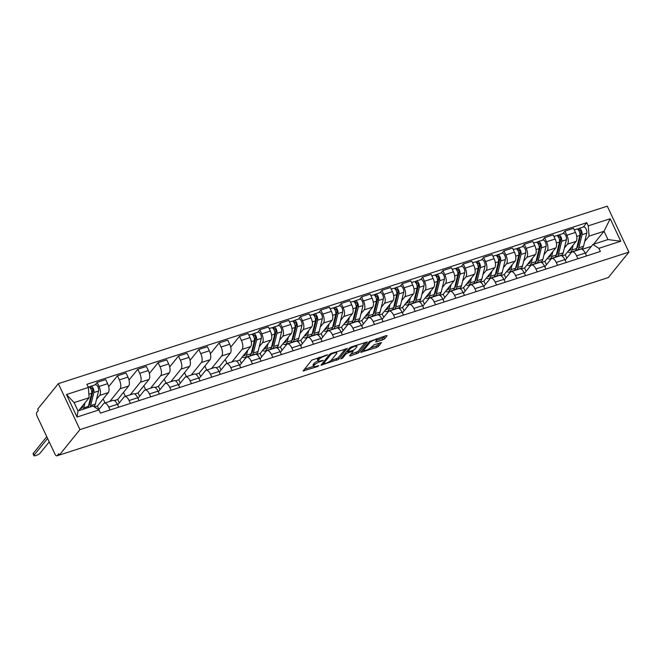 <?xml version="1.0" encoding="UTF-8"?>
<svg xmlns="http://www.w3.org/2000/svg" width="662" height="662" viewBox="0 0 662 662"><rect width="100%" height="100%" fill="white"/><g stroke="black" fill="none" stroke-linecap="round" stroke-linejoin="round"><path stroke-width="0.99" d="M327.723 354.832L311.802 360.103L303.097 370.993L317.578 366.549L318.861 365.689L316.486 366.285A4.8 1.192 154.8 0 1 313.68 366.434A4.8 1.192 154.8 0 1 313.92 365.714L314.64 364.828A4.8 1.192 154.8 0 1 320.276 361.609L323.263 360.335L320.946 360.782A4.8 1.192 154.8 0 1 318.132 360.931A4.8 1.192 154.8 0 1 318.381 360.211L319.101 359.317A4.8 1.192 154.8 0 1 324.728 356.098L327.723 354.832M382.942 339.747L384.705 338.745L387.121 335.75L386.318 335.576L369.462 341.468L360.757 352.35L376.736 347.418L378.498 346.416L381.494 342.577L374.154 344.712L370.943 347.509A4.013 1.001 154.8 0 1 367.079 349.9A4.013 1.001 154.8 0 1 363.893 350.322A4.013 1.001 154.8 0 1 364.1 349.726L369.777 342.709A4.013 1.001 154.8 0 1 373.641 340.318A4.013 1.001 154.8 0 1 376.835 339.887A4.013 1.001 154.8 0 1 376.628 340.491L375.602 341.89L376.479 341.84L382.942 339.747L382.313 338.414L385.284 335.915M628.9 252.123L608.295 277.577L59.348 455.059L79.953 429.605L628.9 252.123L607.277 206.18L58.33 383.662L37.734 409.116L38.363 410.457L36.849 412.327A3.053 1.357 -107.9 0 0 37.13 416.216L54.971 454.124A3.053 1.357 -107.9 0 0 56.891 455.82A3.053 1.357 -107.9 0 0 57.205 455.588L59.282 454.918M347.318 348.626L331.414 353.326L329.659 354.336L320.954 365.217L338.696 359.284L347.169 348.311M351.315 346.896L367.294 341.964L358.597 352.846L350.372 355.941L349.569 355.767L353.069 351.439L352.267 351.265L346.226 353.657L342.577 358.159L340.731 358.895L349.561 347.898L351.315 346.896M56.891 455.82L59.34 455.034L58.719 453.718L57.205 455.588M79.953 429.605L58.33 383.662M98.679 409.778L103.586 403.704A7.034 3.111 72.1 0 1 104.323 403.183A7.034 3.111 72.1 0 1 108.734 407.097L110.091 409.985M98.969 409.414L97.397 406.079L108.287 392.624A7.034 3.111 -107.9 0 0 107.633 383.687L99.027 386.467A7.034 3.111 72.1 0 1 99.681 395.404L96.536 399.294M99.027 386.467L97.099 382.379L95.105 384.854M118.697 407.196L117.34 404.308A7.034 3.111 -107.9 0 0 112.929 400.394L104.323 403.183M107.633 383.687L105.705 379.599L97.099 382.379M117.621 404.921L123.926 397.134A7.034 3.111 72.1 0 1 124.663 396.604A7.034 3.111 72.1 0 1 129.073 400.518L130.431 403.406M108.667 386.649L117.447 375.809L119.367 379.889A7.034 3.111 72.1 0 1 120.021 388.826L109.851 401.395M105.043 402.943L103.164 398.946M139.037 400.626L137.679 397.738A7.034 3.111 -107.9 0 0 133.269 393.824L124.663 396.604M119.309 402.835L117.737 399.5L128.627 386.045A7.034 3.111 -107.9 0 0 127.973 377.108L126.053 373.02L117.447 375.809M137.961 398.342L144.266 390.555A7.034 3.111 72.1 0 1 145.003 390.026A7.034 3.111 72.1 0 1 149.413 393.94L150.77 396.828M129.007 380.071L137.787 369.231L139.707 373.318A7.034 3.111 72.1 0 1 140.361 382.247L130.191 394.817M125.383 396.373L123.504 392.376M159.376 394.047L158.019 391.159A7.034 3.111 -107.9 0 0 153.609 387.245L145.003 390.026M139.649 396.265L138.077 392.922L148.967 379.467A7.034 3.111 -107.9 0 0 148.313 370.53L146.393 366.45L137.787 369.231M158.309 391.772L164.606 383.977A7.034 3.111 72.1 0 1 165.343 383.447A7.034 3.111 72.1 0 1 169.753 387.361L171.11 390.249M149.355 373.492L158.127 362.652L160.047 366.74A7.034 3.111 72.1 0 1 160.701 375.677L150.531 388.238M145.731 389.794L143.844 385.797M179.716 387.469L178.359 384.581A7.034 3.111 -107.9 0 0 173.949 380.667L165.343 383.447M159.989 389.686L158.425 386.343L169.306 372.888A7.034 3.111 -107.9 0 0 168.653 363.959L166.733 359.871L158.127 362.652M178.649 385.193L184.946 377.406A7.034 3.111 72.1 0 1 185.691 376.877A7.034 3.111 72.1 0 1 190.093 380.791L191.45 383.679M169.695 366.922L178.467 356.073L180.387 360.161A7.034 3.111 72.1 0 1 181.04 369.098L170.879 381.66M166.071 383.215L164.184 379.218M200.056 380.89L198.699 378.002A7.034 3.111 -107.9 0 0 194.289 374.088L185.691 376.877M180.337 383.108L178.765 379.773L189.646 366.318A7.034 3.111 -107.9 0 0 188.993 357.381L187.073 353.293L178.467 356.073M198.989 378.614L205.294 370.828A7.034 3.111 72.1 0 1 206.031 370.298A7.034 3.111 72.1 0 1 210.433 374.212L211.799 377.1M190.035 360.343L198.807 349.503L200.727 353.582A7.034 3.111 72.1 0 1 201.38 362.519L191.219 375.089M186.411 376.637L184.532 372.64M220.396 374.32L219.039 371.432A7.034 3.111 -107.9 0 0 214.637 367.518L206.031 370.298M200.677 376.529L199.105 373.194L209.986 359.739A7.034 3.111 -107.9 0 0 209.333 350.802L207.413 346.714L198.807 349.503M219.329 372.036L225.634 364.249A7.034 3.111 72.1 0 1 226.371 363.719A7.034 3.111 72.1 0 1 230.781 367.633L232.139 370.521M210.375 353.765L219.147 342.924L221.075 347.012A7.034 3.111 72.1 0 1 221.729 355.941L211.559 368.511M206.751 370.066L204.872 366.069M240.745 367.741L239.379 364.853A7.034 3.111 -107.9 0 0 234.977 360.939L226.371 363.719M221.017 369.959L219.445 366.616L230.335 353.16A7.034 3.111 -107.9 0 0 229.681 344.223L227.753 340.144L219.147 342.924M239.669 365.465L245.974 357.67A7.034 3.111 72.1 0 1 246.711 357.141A7.034 3.111 72.1 0 1 251.121 361.055L252.479 363.943M230.715 347.186L239.487 336.346L241.415 340.433A7.034 3.111 72.1 0 1 242.069 349.37L231.899 361.932M227.091 363.488L225.212 359.491M261.085 361.162L259.727 358.274A7.034 3.111 -107.9 0 0 255.317 354.36L246.711 357.141M241.357 363.38L239.785 360.037L250.675 346.59A7.034 3.111 -107.9 0 0 250.021 337.653L248.093 333.565L239.487 336.346M260.009 358.887L266.314 351.1A7.034 3.111 72.1 0 1 267.051 350.57A7.034 3.111 72.1 0 1 271.461 354.484L272.818 357.372M257.832 332.241L259.827 329.767L261.755 333.855A7.034 3.111 72.1 0 1 262.409 342.792L259.264 346.681M281.424 354.584L280.067 351.704A7.034 3.111 -107.9 0 0 275.657 347.79L267.051 350.57M261.697 356.801L260.125 353.467L271.015 340.011A7.034 3.111 -107.9 0 0 270.361 331.074L268.433 326.987L259.827 329.767M280.349 352.308L286.654 344.521A7.034 3.111 72.1 0 1 287.391 343.992A7.034 3.111 72.1 0 1 291.801 347.906L293.158 350.794M278.172 325.663L280.175 323.197L282.095 327.276A7.034 3.111 72.1 0 1 282.748 336.213L279.604 340.103M301.764 348.013L300.407 345.125A7.034 3.111 -107.9 0 0 295.997 341.211L287.391 343.992M282.037 350.223L280.465 346.888L291.354 333.433A7.034 3.111 -107.9 0 0 290.701 324.496L288.781 320.408L280.175 323.197M300.697 345.73L306.994 337.943A7.034 3.111 72.1 0 1 307.731 337.413A7.034 3.111 72.1 0 1 312.141 341.327L313.498 344.215M298.512 319.084L300.515 316.618L302.435 320.706A7.034 3.111 72.1 0 1 303.088 329.643L299.944 333.524M322.104 341.435L320.747 338.547A7.034 3.111 -107.9 0 0 316.337 334.633L307.731 337.413M302.377 343.652L300.805 340.309L311.694 326.854A7.034 3.111 -107.9 0 0 311.041 317.917L309.121 313.838L300.515 316.618M321.037 339.159L327.334 331.364A7.034 3.111 72.1 0 1 328.071 330.843A7.034 3.111 72.1 0 1 332.481 334.757L333.838 337.637M318.852 312.514L320.855 310.039L322.775 314.127A7.034 3.111 72.1 0 1 323.428 323.064L320.284 326.945M342.444 334.856L341.087 331.968A7.034 3.111 -107.9 0 0 336.677 328.054L328.071 330.843M322.725 337.074L321.153 333.731L332.034 320.284A7.034 3.111 -107.9 0 0 331.381 311.347L329.461 307.259L320.855 310.039M341.377 332.581L347.682 324.794A7.034 3.111 72.1 0 1 348.419 324.264A7.034 3.111 72.1 0 1 352.821 328.178L354.178 331.066M339.201 305.935L341.195 303.461L343.115 307.549A7.034 3.111 72.1 0 1 343.768 316.486L340.624 320.375M362.784 328.278L361.427 325.398A7.034 3.111 -107.9 0 0 357.025 321.484L348.419 324.264M343.065 330.495L341.493 327.16L352.374 313.705A7.034 3.111 -107.9 0 0 351.721 304.768L349.801 300.68L341.195 303.461M361.717 326.002L368.022 318.215A7.034 3.111 72.1 0 1 368.759 317.686A7.034 3.111 72.1 0 1 373.161 321.6L374.526 324.488M359.54 299.356L361.535 296.89L363.455 300.97A7.034 3.111 72.1 0 1 364.108 309.907L360.964 313.796M383.132 321.707L381.767 318.819A7.034 3.111 -107.9 0 0 377.365 314.905L368.759 317.686M363.405 323.917L361.833 320.582L372.714 307.127A7.034 3.111 -107.9 0 0 372.061 298.19L370.141 294.102L361.535 296.89M382.057 319.432L388.362 311.637A7.034 3.111 72.1 0 1 389.099 311.107A7.034 3.111 72.1 0 1 393.509 315.021L394.866 317.909M379.88 292.778L381.875 290.312L383.803 294.4A7.034 3.111 72.1 0 1 384.457 303.337L381.312 307.218M403.472 315.129L402.115 312.241A7.034 3.111 -107.9 0 0 397.705 308.327L389.099 311.107M383.745 317.346L382.173 314.003L393.062 300.548A7.034 3.111 -107.9 0 0 392.409 291.611L390.481 287.531L381.875 290.312M402.397 312.853L408.702 305.058A7.034 3.111 72.1 0 1 409.439 304.537A7.034 3.111 72.1 0 1 413.849 308.451L415.206 311.33M400.22 286.207L402.215 283.733L404.143 287.821A7.034 3.111 72.1 0 1 404.796 296.758L401.652 300.647M423.812 308.55L422.455 305.662A7.034 3.111 -107.9 0 0 418.045 301.748L409.439 304.537M404.085 310.768L402.513 307.425L413.402 293.978A7.034 3.111 -107.9 0 0 412.749 285.041L410.821 280.953L402.215 283.733M422.737 306.274L429.042 298.488A7.034 3.111 72.1 0 1 429.779 297.958A7.034 3.111 72.1 0 1 434.189 301.872L435.546 304.76M420.56 279.629L422.563 277.155L424.483 281.242A7.034 3.111 72.1 0 1 425.136 290.179L421.992 294.069M444.152 301.971L442.795 299.092A7.034 3.111 -107.9 0 0 438.385 295.178L429.779 297.958M424.425 304.189L422.853 300.854L433.742 287.399A7.034 3.111 -107.9 0 0 433.089 278.462L431.169 274.374L422.563 277.155M443.085 299.696L449.382 291.909A7.034 3.111 72.1 0 1 450.119 291.379A7.034 3.111 72.1 0 1 454.529 295.293L455.886 298.181M440.9 273.05L442.903 270.584L444.823 274.664A7.034 3.111 72.1 0 1 445.476 283.601L442.332 287.49M464.492 295.401L463.135 292.513A7.034 3.111 -107.9 0 0 458.725 288.599L450.119 291.379M444.765 297.61L443.192 294.276L454.082 280.82A7.034 3.111 -107.9 0 0 453.429 271.883L451.509 267.796L442.903 270.584M463.425 293.125L469.722 285.33A7.034 3.111 72.1 0 1 470.459 284.801A7.034 3.111 72.1 0 1 474.869 288.715L476.226 291.603M461.24 266.472L463.243 264.006L465.163 268.093A7.034 3.111 72.1 0 1 465.816 277.03L462.672 280.911M484.832 288.822L483.475 285.934A7.034 3.111 -107.9 0 0 479.065 282.02L470.459 284.801M465.105 291.04L463.541 287.697L474.422 274.242A7.034 3.111 -107.9 0 0 473.769 265.305L471.849 261.225L463.243 264.006M483.765 286.547L490.07 278.752A7.034 3.111 72.1 0 1 490.807 278.23A7.034 3.111 72.1 0 1 495.209 282.144L496.566 285.024M481.588 259.901L483.583 257.427L485.503 261.515A7.034 3.111 72.1 0 1 486.156 270.452L483.012 274.341M505.172 282.244L503.815 279.356A7.034 3.111 -107.9 0 0 499.413 275.442L490.807 278.23M485.453 284.461L483.881 281.118L494.762 267.671A7.034 3.111 -107.9 0 0 494.109 258.734L492.189 254.647L483.583 257.427M504.105 279.968L510.41 272.181A7.034 3.111 72.1 0 1 511.147 271.652A7.034 3.111 72.1 0 1 515.549 275.566L516.914 278.454M501.928 253.323L503.923 250.848L505.842 254.936A7.034 3.111 72.1 0 1 506.496 263.873L503.352 267.762M525.52 275.665L524.155 272.785A7.034 3.111 -107.9 0 0 519.753 268.871L511.147 271.652M505.793 277.883L504.221 274.548L515.102 261.093A7.034 3.111 -107.9 0 0 514.448 252.156L512.529 248.068L503.923 250.848M524.445 273.389L530.75 265.603A7.034 3.111 72.1 0 1 531.487 265.073A7.034 3.111 72.1 0 1 535.897 268.987L537.254 271.875M522.268 246.744L524.263 244.278L526.191 248.358A7.034 3.111 72.1 0 1 526.844 257.295L523.7 261.184M545.86 269.095L544.503 266.207A7.034 3.111 -107.9 0 0 540.093 262.293L531.487 265.073M526.133 271.304L524.561 267.969L535.45 254.514A7.034 3.111 -107.9 0 0 534.797 245.577L532.869 241.489L524.263 244.278M544.785 266.819L551.09 259.024A7.034 3.111 72.1 0 1 551.827 258.494A7.034 3.111 72.1 0 1 556.237 262.409L557.594 265.297M542.608 240.165L544.603 237.699L546.531 241.787A7.034 3.111 72.1 0 1 547.184 250.724L544.04 254.605M566.2 262.516L564.843 259.628A7.034 3.111 -107.9 0 0 560.433 255.714L551.827 258.494M546.473 264.734L544.9 261.391L555.79 247.936A7.034 3.111 -107.9 0 0 555.137 238.999L553.209 234.919L544.603 237.699M565.125 260.24L571.43 252.445A7.034 3.111 72.1 0 1 572.167 251.924A7.034 3.111 72.1 0 1 576.577 255.838L577.934 258.718M562.948 233.595L564.951 231.121L566.871 235.209A7.034 3.111 72.1 0 1 567.524 244.146L564.38 248.035M586.54 255.937L585.183 253.05A7.034 3.111 -107.9 0 0 580.773 249.135L572.167 251.924M566.813 258.155L565.24 254.82L576.13 241.365A7.034 3.111 -107.9 0 0 575.477 232.428L573.557 228.34L564.951 231.121M565.24 254.82L561.848 255.913M544.9 261.391L541.508 262.491M524.561 267.969L521.159 269.07M504.221 274.548L500.82 275.649M483.881 281.118L480.48 282.219M463.541 287.697L460.14 288.798M443.192 294.276L439.8 295.376M422.853 300.854L419.46 301.946M402.513 307.425L399.12 308.525M382.173 314.003L378.772 315.104M361.833 320.582L358.432 321.682M341.493 327.16L338.092 328.253M321.153 333.731L317.752 334.831M300.805 340.309L297.412 341.41M280.465 346.888L277.072 347.989M260.125 353.467L256.732 354.559M239.785 360.037L236.384 361.138M219.445 366.616L216.044 367.716M199.105 373.194L195.704 374.295M178.765 379.773L175.364 380.865M158.425 386.343L155.024 387.444M138.077 392.922L134.684 394.022M117.737 399.5L114.344 400.601M97.397 406.079L94.484 407.014M78.629 410.705L89.113 397.746L74.119 402.595L78.025 410.903L93.019 406.054L98.952 409.952L100.434 413.105L600.351 251.477L598.87 248.324L592.945 244.427L607.939 239.578L604.034 231.27L589.039 236.119L584.72 241.456M98.952 409.952L77.04 417.035L66.457 394.535L88.36 387.452L89.113 397.746M589.039 236.119L588.286 225.825L586.805 222.672L86.879 384.308L88.36 387.452M588.286 225.825L610.19 218.741L620.774 241.241L598.87 248.324M593.549 244.228L604.034 231.27L610.19 218.741M585.465 253.662L592.945 244.427M591.373 246.372L582.188 249.342M583.288 227.016L586.805 222.672M77.04 417.035L78.025 410.903M66.457 394.535L74.119 402.595M607.939 239.578L620.774 241.241M319.216 357.273A4.8 1.192 154.8 0 0 318.472 357.985L319.101 359.317M318.132 360.931L317.503 359.59A4.8 1.192 154.8 0 1 317.752 358.87L318.472 357.985M318.099 360.856A4.8 1.192 154.8 0 0 314.011 363.488L314.64 364.828M313.68 366.434L313.043 365.093A4.8 1.192 154.8 0 1 313.292 364.373L314.011 363.488M304.388 369.272L313.606 366.285M330.644 360.782L338.059 357.943L345.473 348.783M322.245 363.496L322.982 363.256M332.15 353.698L330.917 354.402L323.346 363.761L325.762 363.289A4.8 1.192 154.8 0 0 331.397 360.07L336.569 353.673A4.8 1.192 154.8 0 0 336.817 352.954A4.8 1.192 154.8 0 0 334.004 353.103L332.15 353.698L331.902 353.169M365.374 342.345L357.968 351.505L358.597 352.846M350.786 354.269L357.968 351.505M347.492 351.265L346.507 351.663M356.702 346.954A4.013 1.001 154.8 0 0 356.909 346.358A4.013 1.001 154.8 0 0 353.715 346.78A4.013 1.001 154.8 0 0 349.85 349.172L347.773 351.87L352.937 350.438L354.7 349.428L356.702 346.954M376.819 340.185L382.313 338.414M370.612 347.856L376.107 346.077L377.87 345.076L379.574 342.957M362.048 350.628L363.769 350.066M88.89 404.49L89.676 404.242L92.887 391.151A1.837 0.811 -107.9 0 0 92.539 389.107A1.837 0.811 -107.9 0 0 91.414 388.131A1.837 0.811 -107.9 0 0 91.224 388.271L90.404 386.525A3.823 1.688 -107.9 0 1 90.802 386.244L95.502 384.721A3.823 1.688 -107.9 0 1 97.844 386.749A3.823 1.688 -107.9 0 1 98.564 391.01L95.353 404.085A9.169 4.063 -107.9 0 1 93.632 406.451L93.632 406.451M88.526 405.996A7.183 3.178 -107.9 0 0 89.676 404.225M90.098 406.998A9.169 4.063 -107.9 0 0 90.661 405.607L93.872 392.533A3.823 1.688 -107.9 0 0 93.152 388.271A3.823 1.688 -107.9 0 0 90.802 386.244M91.745 391.912L92.928 390.448M90.653 388.453L91.654 388.131M47.59 438.443L34.101 455.117A3.517 0.877 154.8 0 0 33.919 455.646A3.517 0.877 154.8 0 0 36.716 455.266A3.517 0.877 154.8 0 0 40.101 453.18L49.22 441.902M83.073 405.218L82.767 406.46A7.183 3.178 72.1 0 1 81.418 408.313A7.183 3.178 72.1 0 1 80.557 408.33M81.807 406.782L82.758 406.476M87.88 407.718A9.169 4.063 -107.9 0 0 88.443 406.319L91.654 393.245A3.823 1.688 -107.9 0 0 90.934 388.983A3.823 1.688 -107.9 0 0 88.584 386.956L88.187 387.088M79.572 409.546A9.169 4.063 -107.9 0 0 80.524 410.092M83.189 409.232A9.169 4.063 -107.9 0 0 83.751 407.842L84.968 402.868M33.919 455.646L33.1 453.9A3.517 0.877 -25.2 0 1 33.282 453.379L46.77 436.705M89.08 386.956L90.404 386.525M251.254 353.384A7.183 3.178 -107.9 0 0 252.404 351.613L255.615 338.539A1.837 0.811 -107.9 0 0 255.275 336.495A1.837 0.811 -107.9 0 0 254.142 335.518A1.837 0.811 -107.9 0 0 253.951 335.659L253.132 333.913A3.823 1.688 -107.9 0 1 253.529 333.631L258.23 332.109A3.823 1.688 -107.9 0 1 260.58 334.136A3.823 1.688 -107.9 0 1 261.3 338.398L258.081 351.481A9.169 4.063 -107.9 0 1 256.36 353.839L251.668 355.353A9.169 4.063 -107.9 0 0 253.389 352.995L256.599 339.92A3.823 1.688 -107.9 0 0 255.88 335.659A3.823 1.688 -107.9 0 0 253.529 333.631M251.626 351.878L252.404 351.63M250.443 355.345A9.169 4.063 -107.9 0 0 251.668 355.353M254.473 339.3L255.656 337.835M253.38 335.841L254.382 335.518M245.801 352.606L245.494 353.847A7.183 3.178 72.1 0 1 244.146 355.701A7.183 3.178 72.1 0 1 243.285 355.717M244.535 354.17L245.494 353.864M242.3 356.934A9.169 4.063 -107.9 0 0 244.758 357.588L249.45 356.073A9.169 4.063 -107.9 0 0 251.171 353.715L254.382 340.632A3.823 1.688 -107.9 0 0 253.662 336.37A3.823 1.688 -107.9 0 0 251.32 334.343L248.838 335.146M244.758 357.588A9.169 4.063 -107.9 0 0 246.479 355.229L247.696 350.256M251.808 334.343L253.132 333.913M271.594 346.805A7.183 3.178 -107.9 0 0 272.744 345.043L275.955 331.96A1.837 0.811 -107.9 0 0 275.615 329.916A1.837 0.811 -107.9 0 0 274.482 328.94A1.837 0.811 -107.9 0 0 274.291 329.08L273.472 327.342A3.823 1.688 -107.9 0 1 273.878 327.053L278.57 325.538A3.823 1.688 -107.9 0 1 280.92 327.566A3.823 1.688 -107.9 0 1 281.64 331.819L278.421 344.902A9.169 4.063 -107.9 0 1 276.699 347.26L272.008 348.775A9.169 4.063 -107.9 0 0 273.729 346.416L276.939 333.342A3.823 1.688 -107.9 0 0 276.22 329.08A3.823 1.688 -107.9 0 0 273.878 327.053M271.966 345.299L272.744 345.051M270.783 348.766A9.169 4.063 -107.9 0 0 272.008 348.775M274.813 332.721L275.996 331.265M273.72 329.271L274.722 328.94M266.141 346.027L265.834 347.277A7.183 3.178 72.1 0 1 264.486 349.122A7.183 3.178 72.1 0 1 263.625 349.139M264.874 347.591L265.834 347.285M262.64 350.363A9.169 4.063 -107.9 0 0 265.098 351.009L269.79 349.495A9.169 4.063 -107.9 0 0 271.511 347.136L274.73 334.053A3.823 1.688 -107.9 0 0 274.01 329.8A3.823 1.688 -107.9 0 0 271.66 327.773L269.177 328.567M265.098 351.009A9.169 4.063 -107.9 0 0 266.819 348.651L268.044 343.686M272.148 327.764L273.472 327.342M291.934 340.227A7.183 3.178 -107.9 0 0 293.084 338.464L296.303 325.381A1.837 0.811 -107.9 0 0 295.955 323.337A1.837 0.811 -107.9 0 0 294.83 322.369A1.837 0.811 -107.9 0 0 294.631 322.502L293.812 320.764A3.823 1.688 -107.9 0 1 294.218 320.474L298.91 318.96A3.823 1.688 -107.9 0 1 301.26 320.987A3.823 1.688 -107.9 0 1 301.98 325.249L298.769 338.323A9.169 4.063 -107.9 0 1 297.048 340.682L292.347 342.204A9.169 4.063 -107.9 0 0 294.069 339.838L297.288 326.763A3.823 1.688 -107.9 0 0 296.568 322.502A3.823 1.688 -107.9 0 0 294.218 320.474M292.306 338.729L293.084 338.472M291.123 342.196A9.169 4.063 -107.9 0 0 292.347 342.204M295.153 326.151L296.336 324.686M294.06 322.692L295.062 322.369M286.481 339.457L286.174 340.698A7.183 3.178 72.1 0 1 284.825 342.544A7.183 3.178 72.1 0 1 283.965 342.56M285.214 341.021L286.174 340.707M282.98 343.785A9.169 4.063 -107.9 0 0 285.438 344.439L290.13 342.916A9.169 4.063 -107.9 0 0 291.851 340.558L295.07 327.483A3.823 1.688 -107.9 0 0 294.35 323.222A3.823 1.688 -107.9 0 0 292 321.194L289.526 321.997M285.438 344.439A9.169 4.063 -107.9 0 0 287.159 342.072L288.384 337.107M292.488 321.194L293.812 320.764M312.274 333.656A7.183 3.178 -107.9 0 0 313.432 331.885L316.643 318.811A1.837 0.811 -107.9 0 0 316.295 316.767A1.837 0.811 -107.9 0 0 315.17 315.791A1.837 0.811 -107.9 0 0 314.98 315.931L314.16 314.185A3.823 1.688 -107.9 0 1 314.558 313.904L319.25 312.381A3.823 1.688 -107.9 0 1 321.6 314.409A3.823 1.688 -107.9 0 1 322.32 318.67L319.109 331.745A9.169 4.063 -107.9 0 1 317.388 334.103L312.687 335.626A9.169 4.063 -107.9 0 0 314.409 333.267L317.628 320.185A3.823 1.688 -107.9 0 0 316.908 315.931A3.823 1.688 -107.9 0 0 314.558 313.904M312.646 332.15L313.424 331.902M311.463 335.617A9.169 4.063 -107.9 0 0 312.687 335.626M315.493 319.572L316.676 318.108M314.4 316.113L315.402 315.791M306.82 332.878L306.514 334.12A7.183 3.178 72.1 0 1 305.165 335.965A7.183 3.178 72.1 0 1 304.305 335.99M305.554 334.442L306.514 334.136M303.32 337.206A9.169 4.063 -107.9 0 0 305.778 337.86L310.478 336.337A9.169 4.063 -107.9 0 0 312.199 333.979L315.41 320.905A3.823 1.688 -107.9 0 0 314.69 316.643A3.823 1.688 -107.9 0 0 312.34 314.615L309.866 315.418M305.778 337.86A9.169 4.063 -107.9 0 0 307.499 335.502L308.724 330.528M312.836 314.615L314.16 314.185M332.614 327.078A7.183 3.178 -107.9 0 0 333.772 325.307L336.983 312.232A1.837 0.811 -107.9 0 0 336.635 310.188A1.837 0.811 -107.9 0 0 335.51 309.212A1.837 0.811 -107.9 0 0 335.32 309.353L334.5 307.607A3.823 1.688 -107.9 0 1 334.898 307.325L339.589 305.803A3.823 1.688 -107.9 0 1 341.94 307.83A3.823 1.688 -107.9 0 1 342.659 312.092L339.449 325.174A9.169 4.063 -107.9 0 1 337.728 327.533L333.036 329.047A9.169 4.063 -107.9 0 0 334.757 326.689L337.968 313.614A3.823 1.688 -107.9 0 0 337.248 309.353A3.823 1.688 -107.9 0 0 334.898 307.325M332.986 325.572L333.764 325.323M331.803 329.039A9.169 4.063 -107.9 0 0 333.036 329.047M335.833 312.994L337.016 311.529M334.74 309.535L335.742 309.212M327.16 326.3L326.863 327.541A7.183 3.178 72.1 0 1 325.514 329.395A7.183 3.178 72.1 0 1 324.645 329.411M325.894 327.864L326.854 327.558M323.66 330.628A9.169 4.063 -107.9 0 0 326.118 331.281L330.818 329.767A9.169 4.063 -107.9 0 0 332.539 327.409L335.75 314.326A3.823 1.688 -107.9 0 0 335.03 310.064A3.823 1.688 -107.9 0 0 332.68 308.037L330.206 308.84M326.118 331.281A9.169 4.063 -107.9 0 0 327.839 328.923L329.064 323.958M333.176 308.037L334.5 307.607M352.962 320.499A7.183 3.178 -107.9 0 0 354.112 318.736L357.323 305.654A1.837 0.811 -107.9 0 0 356.975 303.61A1.837 0.811 -107.9 0 0 355.85 302.642A1.837 0.811 -107.9 0 0 355.66 302.774L354.84 301.036A3.823 1.688 -107.9 0 1 355.237 300.747L359.929 299.232A3.823 1.688 -107.9 0 1 362.28 301.26A3.823 1.688 -107.9 0 1 362.999 305.521L359.789 318.596A9.169 4.063 -107.9 0 1 358.068 320.954L353.376 322.468A9.169 4.063 -107.9 0 0 355.097 320.11L358.308 307.036A3.823 1.688 -107.9 0 0 357.588 302.774A3.823 1.688 -107.9 0 0 355.237 300.747M353.326 319.001L354.104 318.745M352.143 322.46A9.169 4.063 -107.9 0 0 353.376 322.468M356.173 306.415L357.356 304.959M355.08 302.964L356.09 302.633M347.509 319.729L347.202 320.971A7.183 3.178 72.1 0 1 345.854 322.816A7.183 3.178 72.1 0 1 344.985 322.833M346.243 321.285L347.194 320.979M344 324.057A9.169 4.063 -107.9 0 0 346.466 324.703L351.158 323.188A9.169 4.063 -107.9 0 0 352.879 320.83L356.09 307.756A3.823 1.688 -107.9 0 0 355.37 303.494A3.823 1.688 -107.9 0 0 353.02 301.467L350.546 302.261M346.466 324.703A9.169 4.063 -107.9 0 0 348.187 322.344L349.404 317.379M353.516 301.458L354.84 301.036M373.666 312.423L374.452 312.166L377.663 299.083A1.837 0.811 -107.9 0 0 377.315 297.031A1.837 0.811 -107.9 0 0 376.19 296.063A1.837 0.811 -107.9 0 0 375.999 296.195L375.18 294.458A3.823 1.688 -107.9 0 1 375.577 294.168L380.278 292.654A3.823 1.688 -107.9 0 1 382.619 294.681A3.823 1.688 -107.9 0 1 383.339 298.943L380.129 312.017A9.169 4.063 -107.9 0 1 378.407 314.376L373.716 315.898A9.169 4.063 -107.9 0 0 375.437 313.531L378.647 300.457A3.823 1.688 -107.9 0 0 377.928 296.195A3.823 1.688 -107.9 0 0 375.577 294.168M373.302 313.92A7.183 3.178 -107.9 0 0 374.452 312.158M372.491 315.89A9.169 4.063 -107.9 0 0 373.716 315.898M376.521 299.845L377.704 298.38M375.428 296.386L376.43 296.063M367.849 313.151L367.542 314.392A7.183 3.178 72.1 0 1 366.194 316.237A7.183 3.178 72.1 0 1 365.333 316.262M366.582 314.715L367.534 314.4M364.34 317.479A9.169 4.063 -107.9 0 0 366.806 318.132L371.498 316.61A9.169 4.063 -107.9 0 0 373.219 314.251L376.43 301.177A3.823 1.688 -107.9 0 0 375.71 296.915A3.823 1.688 -107.9 0 0 373.36 294.888L370.885 295.691M366.806 318.132A9.169 4.063 -107.9 0 0 368.527 315.766L369.744 310.801M373.856 294.888L375.18 294.458M394.014 305.844L394.792 305.596L398.003 292.505A1.837 0.811 -107.9 0 0 397.663 290.461A1.837 0.811 -107.9 0 0 396.53 289.484A1.837 0.811 -107.9 0 0 396.339 289.625L395.52 287.879A3.823 1.688 -107.9 0 1 395.917 287.598L400.618 286.075A3.823 1.688 -107.9 0 1 402.959 288.102A3.823 1.688 -107.9 0 1 403.679 292.364L400.469 305.439A9.169 4.063 -107.9 0 1 398.747 307.797L394.055 309.32A9.169 4.063 -107.9 0 0 395.777 306.961L398.987 293.878A3.823 1.688 -107.9 0 0 398.267 289.625A3.823 1.688 -107.9 0 0 395.917 287.598M393.642 307.35A7.183 3.178 -107.9 0 0 394.792 305.579M392.831 309.311A9.169 4.063 -107.9 0 0 394.055 309.32M396.861 293.266L398.044 291.801M395.768 289.807L396.77 289.484M388.189 306.572L387.882 307.813A7.183 3.178 72.1 0 1 386.534 309.659A7.183 3.178 72.1 0 1 385.673 309.684M386.922 308.136L387.882 307.83M384.688 310.9A9.169 4.063 -107.9 0 0 387.146 311.554L391.838 310.031A9.169 4.063 -107.9 0 0 393.559 307.673L396.77 294.598A3.823 1.688 -107.9 0 0 396.05 290.337A3.823 1.688 -107.9 0 0 393.708 288.309L391.225 289.112M387.146 311.554A9.169 4.063 -107.9 0 0 388.867 309.195L390.084 304.222M394.196 288.309L395.52 287.879M414.354 299.265L415.132 299.017L418.343 285.926A1.837 0.811 -107.9 0 0 418.003 283.882A1.837 0.811 -107.9 0 0 416.87 282.906A1.837 0.811 -107.9 0 0 416.679 283.046L415.86 281.309A3.823 1.688 -107.9 0 1 416.266 281.019L420.958 279.496A3.823 1.688 -107.9 0 1 423.308 281.532A3.823 1.688 -107.9 0 1 424.028 285.785L420.809 298.868A9.169 4.063 -107.9 0 1 419.087 301.227L414.395 302.741A9.169 4.063 -107.9 0 0 416.117 300.382L419.327 287.308A3.823 1.688 -107.9 0 0 418.607 283.046A3.823 1.688 -107.9 0 0 416.266 281.019M413.982 300.771A7.183 3.178 -107.9 0 0 415.132 299.001M413.171 302.733A9.169 4.063 -107.9 0 0 414.395 302.741M417.201 286.687L418.384 285.231M416.108 283.228L417.11 282.906M408.528 299.994L408.222 301.235A7.183 3.178 72.1 0 1 406.873 303.088A7.183 3.178 72.1 0 1 406.013 303.105M407.262 301.558L408.222 301.251M405.028 304.321A9.169 4.063 -107.9 0 0 407.486 304.975L412.178 303.461A9.169 4.063 -107.9 0 0 413.899 301.102L417.11 288.02A3.823 1.688 -107.9 0 0 416.39 283.766A3.823 1.688 -107.9 0 0 414.048 281.731L411.565 282.533M407.486 304.975A9.169 4.063 -107.9 0 0 409.207 302.617L410.432 297.652M414.536 281.731L415.86 281.309M434.694 292.695L435.472 292.438L438.691 279.347A1.837 0.811 -107.9 0 0 438.343 277.304A1.837 0.811 -107.9 0 0 437.218 276.335A1.837 0.811 -107.9 0 0 437.019 276.468L436.2 274.73A3.823 1.688 -107.9 0 1 436.606 274.44L441.297 272.926A3.823 1.688 -107.9 0 1 443.648 274.953A3.823 1.688 -107.9 0 1 444.368 279.215L441.157 292.29A9.169 4.063 -107.9 0 1 439.427 294.648L434.735 296.162A9.169 4.063 -107.9 0 0 436.457 293.804L439.667 280.729A3.823 1.688 -107.9 0 0 438.947 276.468A3.823 1.688 -107.9 0 0 436.606 274.44M434.322 294.193A7.183 3.178 -107.9 0 0 435.472 292.43M433.511 296.154A9.169 4.063 -107.9 0 0 434.735 296.162M437.541 280.109L438.724 278.652M436.448 276.658L437.45 276.327M428.868 293.423L428.562 294.664A7.183 3.178 72.1 0 1 427.213 296.51A7.183 3.178 72.1 0 1 426.353 296.526M427.602 294.979L428.562 294.673M425.368 297.751A9.169 4.063 -107.9 0 0 427.826 298.397L432.518 296.882A9.169 4.063 -107.9 0 0 434.239 294.524L437.458 281.449A3.823 1.688 -107.9 0 0 436.738 277.188A3.823 1.688 -107.9 0 0 434.388 275.16L431.914 275.955M427.826 298.397A9.169 4.063 -107.9 0 0 429.547 296.038L430.772 291.073M434.876 275.152L436.2 274.73M455.034 286.116L455.812 285.86L459.031 272.777A1.837 0.811 -107.9 0 0 458.683 270.725A1.837 0.811 -107.9 0 0 457.558 269.757A1.837 0.811 -107.9 0 0 457.359 269.889L456.54 268.151A3.823 1.688 -107.9 0 1 456.946 267.862L461.637 266.347A3.823 1.688 -107.9 0 1 463.988 268.375A3.823 1.688 -107.9 0 1 464.707 272.636L461.497 285.711A9.169 4.063 -107.9 0 1 459.776 288.069L455.075 289.592A9.169 4.063 -107.9 0 0 456.797 287.234L460.016 274.151A3.823 1.688 -107.9 0 0 459.296 269.889A3.823 1.688 -107.9 0 0 456.946 267.862M454.662 287.614A7.183 3.178 -107.9 0 0 455.812 285.852M453.851 289.584A9.169 4.063 -107.9 0 0 455.075 289.592M457.881 273.538L459.064 272.074M456.788 270.079L457.79 269.757M449.208 286.845L448.902 288.086A7.183 3.178 72.1 0 1 447.553 289.931A7.183 3.178 72.1 0 1 446.693 289.956M447.942 288.409L448.902 288.094M445.708 291.172A9.169 4.063 -107.9 0 0 448.166 291.826L452.858 290.304A9.169 4.063 -107.9 0 0 454.587 287.945L457.798 274.871A3.823 1.688 -107.9 0 0 457.078 270.609A3.823 1.688 -107.9 0 0 454.728 268.582L452.254 269.384M448.166 291.826A9.169 4.063 -107.9 0 0 449.887 289.468L451.112 284.495M455.216 268.582L456.54 268.151M475.374 279.538L476.152 279.29L479.371 266.198A1.837 0.811 -107.9 0 0 479.023 264.155A1.837 0.811 -107.9 0 0 477.898 263.178A1.837 0.811 -107.9 0 0 477.707 263.319L476.888 261.573A3.823 1.688 -107.9 0 1 477.285 261.291L481.977 259.769A3.823 1.688 -107.9 0 1 484.327 261.796A3.823 1.688 -107.9 0 1 485.047 266.058L481.837 279.132A9.169 4.063 -107.9 0 1 480.116 281.491L475.415 283.013A9.169 4.063 -107.9 0 0 477.145 280.655L480.355 267.572A3.823 1.688 -107.9 0 0 479.636 263.319A3.823 1.688 -107.9 0 0 477.285 261.291M475.002 281.044A7.183 3.178 -107.9 0 0 476.16 279.273M474.191 283.005A9.169 4.063 -107.9 0 0 475.415 283.013M478.221 266.96L479.404 265.495M477.128 263.501L478.129 263.178M469.548 280.266L469.242 281.507A7.183 3.178 72.1 0 1 467.893 283.353A7.183 3.178 72.1 0 1 467.033 283.377M468.282 281.83L469.242 281.524M466.048 284.594A9.169 4.063 -107.9 0 0 468.506 285.248L473.206 283.733A9.169 4.063 -107.9 0 0 474.927 281.367L478.138 268.292A3.823 1.688 -107.9 0 0 477.418 264.03A3.823 1.688 -107.9 0 0 475.068 262.003L472.594 262.806M468.506 285.248A9.169 4.063 -107.9 0 0 470.227 282.889L471.452 277.916M475.564 262.003L476.888 261.573M495.714 272.959L496.492 272.711L499.711 259.62A1.837 0.811 -107.9 0 0 499.363 257.576A1.837 0.811 -107.9 0 0 498.238 256.599A1.837 0.811 -107.9 0 0 498.047 256.74L497.228 255.002A3.823 1.688 -107.9 0 1 497.625 254.713L502.317 253.19A3.823 1.688 -107.9 0 1 504.667 255.226A3.823 1.688 -107.9 0 1 505.387 259.479L502.177 272.562A9.169 4.063 -107.9 0 1 500.455 274.92L495.764 276.435A9.169 4.063 -107.9 0 0 497.485 274.076L500.695 261.002A3.823 1.688 -107.9 0 0 499.976 256.74A3.823 1.688 -107.9 0 0 497.625 254.713M495.35 274.465A7.183 3.178 -107.9 0 0 496.5 272.694M494.531 276.426A9.169 4.063 -107.9 0 0 495.764 276.435M498.56 260.381L499.744 258.925M497.468 256.922L498.478 256.599M489.888 273.687L489.59 274.929A7.183 3.178 72.1 0 1 488.242 276.782A7.183 3.178 72.1 0 1 487.373 276.799M488.63 275.251L489.582 274.945M486.388 278.015A9.169 4.063 -107.9 0 0 488.846 278.669L493.546 277.155A9.169 4.063 -107.9 0 0 495.267 274.796L498.478 261.713A3.823 1.688 -107.9 0 0 497.758 257.46A3.823 1.688 -107.9 0 0 495.408 255.424L492.933 256.227M488.846 278.669A9.169 4.063 -107.9 0 0 490.575 276.311L491.792 271.346M495.904 255.424L497.228 255.002M516.054 266.389L516.84 266.132L520.051 253.041A1.837 0.811 -107.9 0 0 519.703 250.997A1.837 0.811 -107.9 0 0 518.578 250.029A1.837 0.811 -107.9 0 0 518.387 250.162L517.568 248.424A3.823 1.688 -107.9 0 1 517.965 248.134L522.666 246.62A3.823 1.688 -107.9 0 1 525.007 248.647A3.823 1.688 -107.9 0 1 525.727 252.909L522.517 265.983A9.169 4.063 -107.9 0 1 520.795 268.342L516.103 269.856A9.169 4.063 -107.9 0 0 517.825 267.498L521.035 254.423A3.823 1.688 -107.9 0 0 520.315 250.162A3.823 1.688 -107.9 0 0 517.965 248.134M515.69 267.887A7.183 3.178 -107.9 0 0 516.84 266.124M514.87 269.848A9.169 4.063 -107.9 0 0 516.103 269.856M518.909 253.811L520.084 252.346M517.816 250.352L518.818 250.021M510.237 267.117L509.93 268.358A7.183 3.178 72.1 0 1 508.582 270.204A7.183 3.178 72.1 0 1 507.721 270.22M508.97 268.681L509.922 268.367M506.728 271.445A9.169 4.063 -107.9 0 0 509.194 272.09L513.886 270.576A9.169 4.063 -107.9 0 0 515.607 268.218L518.818 255.143A3.823 1.688 -107.9 0 0 518.098 250.881A3.823 1.688 -107.9 0 0 515.748 248.854L513.273 249.648M509.194 272.09A9.169 4.063 -107.9 0 0 510.915 269.732L512.131 264.767M516.244 248.854L517.568 248.424M536.394 259.81L537.18 259.554L540.391 246.471A1.837 0.811 -107.9 0 0 540.043 244.419A1.837 0.811 -107.9 0 0 538.918 243.451A1.837 0.811 -107.9 0 0 538.727 243.583L537.908 241.845A3.823 1.688 -107.9 0 1 538.305 241.556L543.006 240.041A3.823 1.688 -107.9 0 1 545.347 242.069A3.823 1.688 -107.9 0 1 546.067 246.33L542.857 259.405A9.169 4.063 -107.9 0 1 541.135 261.763L536.443 263.286A9.169 4.063 -107.9 0 0 538.165 260.927L541.375 247.845A3.823 1.688 -107.9 0 0 540.655 243.583A3.823 1.688 -107.9 0 0 538.305 241.556M536.03 261.308A7.183 3.178 -107.9 0 0 537.18 259.545M535.219 263.277A9.169 4.063 -107.9 0 0 536.443 263.286M539.249 247.232L540.432 245.768M538.156 243.773L539.158 243.451M530.576 260.538L530.27 261.78A7.183 3.178 72.1 0 1 528.921 263.625A7.183 3.178 72.1 0 1 528.061 263.65M529.31 262.102L530.27 261.788M527.076 264.866A9.169 4.063 -107.9 0 0 529.534 265.52L534.226 263.997A9.169 4.063 -107.9 0 0 535.947 261.639L539.158 248.564A3.823 1.688 -107.9 0 0 538.438 244.303A3.823 1.688 -107.9 0 0 536.096 242.275L533.613 243.078M529.534 265.52A9.169 4.063 -107.9 0 0 531.255 263.162L532.471 258.188M536.584 242.275L537.908 241.845M556.742 253.232L557.52 252.983L560.731 239.892A1.837 0.811 -107.9 0 0 560.391 237.848A1.837 0.811 -107.9 0 0 559.258 236.872A1.837 0.811 -107.9 0 0 559.067 237.013L558.248 235.267A3.823 1.688 -107.9 0 1 558.654 234.985L563.345 233.463A3.823 1.688 -107.9 0 1 565.696 235.49A3.823 1.688 -107.9 0 1 566.415 239.752L563.197 252.826A9.169 4.063 -107.9 0 1 561.475 255.193L556.783 256.707A9.169 4.063 -107.9 0 0 558.505 254.349L561.715 241.274A3.823 1.688 -107.9 0 0 560.995 237.013A3.823 1.688 -107.9 0 0 558.654 234.985M556.37 254.738A7.183 3.178 -107.9 0 0 557.52 252.967M555.559 256.699A9.169 4.063 -107.9 0 0 556.783 256.707M559.589 240.654L560.772 239.189M558.496 237.195L559.498 236.872M550.916 253.96L550.61 255.201A7.183 3.178 72.1 0 1 549.261 257.046A7.183 3.178 72.1 0 1 548.401 257.071M549.65 255.524L550.61 255.218M547.416 258.288A9.169 4.063 -107.9 0 0 549.874 258.941L554.566 257.427A9.169 4.063 -107.9 0 0 556.287 255.06L559.498 241.986A3.823 1.688 -107.9 0 0 558.778 237.724A3.823 1.688 -107.9 0 0 556.436 235.697L553.953 236.5M549.874 258.941A9.169 4.063 -107.9 0 0 551.595 256.583L552.811 251.61M556.924 235.697L558.248 235.267M577.082 246.653L577.86 246.405L581.079 233.314A1.837 0.811 -107.9 0 0 580.731 231.27A1.837 0.811 -107.9 0 0 579.606 230.293A1.837 0.811 -107.9 0 0 579.407 230.434L578.588 228.696A3.823 1.688 -107.9 0 1 578.993 228.407L583.685 226.884A3.823 1.688 -107.9 0 1 586.036 228.92A3.823 1.688 -107.9 0 1 586.755 233.173L583.545 246.256A9.169 4.063 -107.9 0 1 581.815 248.614L577.123 250.128A9.169 4.063 -107.9 0 0 578.845 247.77L582.055 234.696A3.823 1.688 -107.9 0 0 581.335 230.434A3.823 1.688 -107.9 0 0 578.993 228.407M576.71 248.159A7.183 3.178 -107.9 0 0 577.86 246.388M575.899 250.12A9.169 4.063 -107.9 0 0 577.123 250.128M579.929 234.075L581.112 232.619M578.836 230.616L579.838 230.293M571.256 247.381L570.95 248.622A7.183 3.178 72.1 0 1 569.601 250.476A7.183 3.178 72.1 0 1 568.741 250.493M569.99 248.945L570.95 248.639M567.756 251.709A9.169 4.063 -107.9 0 0 570.214 252.363L574.906 250.848A9.169 4.063 -107.9 0 0 576.627 248.49L579.846 235.407A3.823 1.688 -107.9 0 0 579.126 231.154A3.823 1.688 -107.9 0 0 576.776 229.126L574.302 229.921M570.214 252.363A9.169 4.063 -107.9 0 0 571.935 250.004L573.16 245.039M577.264 229.118L578.588 228.696M555.137 238.999L546.531 241.787M534.797 245.577L526.191 248.358M514.448 252.156L505.842 254.936M494.109 258.734L485.503 261.515M473.769 265.305L465.163 268.093M453.429 271.883L444.823 274.664M433.089 278.462L424.483 281.242M412.749 285.041L404.143 287.821M392.409 291.611L383.803 294.4M372.061 298.19L363.455 300.97M351.721 304.768L343.115 307.549M331.381 311.347L322.775 314.127M311.041 317.917L302.435 320.706M290.701 324.496L282.095 327.276M270.361 331.074L261.755 333.855M250.021 337.653L241.415 340.433M229.681 344.223L221.075 347.012M209.333 350.802L200.727 353.582M188.993 357.381L180.387 360.161M168.653 363.959L160.047 366.74M148.313 370.53L139.707 373.318M127.973 377.108L119.367 379.889M575.477 232.428L566.871 235.209M576.13 241.365L567.524 244.146M555.79 247.936L547.184 250.724M564.843 259.628L556.237 262.409M535.45 254.514L526.844 257.295M544.503 266.207L535.897 268.987M515.102 261.093L506.496 263.873M524.155 272.785L515.549 275.566M494.762 267.671L486.156 270.452M503.815 279.356L495.209 282.144M474.422 274.242L465.816 277.03M483.475 285.934L474.869 288.715M454.082 280.82L445.476 283.601M463.135 292.513L454.529 295.293M433.742 287.399L425.136 290.179M442.795 299.092L434.189 301.872M413.402 293.978L404.796 296.758M422.455 305.662L413.849 308.451M393.062 300.548L384.457 303.337M402.115 312.241L393.509 315.021M372.714 307.127L364.108 309.907M381.767 318.819L373.161 321.6M352.374 313.705L343.768 316.486M361.427 325.398L352.821 328.178M332.034 320.284L323.428 323.064M341.087 331.968L332.481 334.757M311.694 326.854L303.088 329.643M320.747 338.547L312.141 341.327M291.354 333.433L282.748 336.213M300.407 345.125L291.801 347.906M271.015 340.011L262.409 342.792M280.067 351.704L271.461 354.484M250.675 346.59L242.069 349.37M259.727 358.274L251.121 361.055M230.335 353.16L221.729 355.941M239.379 364.853L230.781 367.633M209.986 359.739L201.38 362.519M219.039 371.432L210.433 374.212M189.646 366.318L181.04 369.098M198.699 378.002L190.093 380.791M169.306 372.888L160.701 375.677M178.359 384.581L169.753 387.361M148.967 379.467L140.361 382.247M158.019 391.159L149.413 393.94M128.627 386.045L120.021 388.826M137.679 397.738L129.073 400.518M108.287 392.624L99.681 395.404M117.34 404.308L108.734 407.097M585.183 253.05L576.577 255.838M324.479 355.568L324.728 356.098M317.752 358.87L318.381 360.211M321.782 360.509L322.03 361.038M320.003 361.038L320.276 361.609M313.292 364.373L313.92 365.714M317.33 366.02L317.578 366.549M303.626 370.207L303.974 370.943M326.242 354.998L326.49 355.535M338.059 357.943L338.696 359.284M336.304 358.953L336.933 360.285M321.484 364.431L321.831 365.167M330.578 353.682L330.917 354.402M322.866 362.726L323.346 363.761M333.756 352.573L334.004 353.103M356.206 352.515L356.835 353.856M350.024 355.204L350.372 355.941M352.018 350.736L352.267 351.265M347.351 351.307L347.98 352.647M345.738 352.623L346.226 353.657M342.097 357.124L342.577 358.159M349.362 348.138L349.85 349.172M347.368 350.612L347.848 351.646M376.132 341.104L376.479 341.84M369.288 341.675L369.777 342.709M363.612 348.692L364.1 349.726M377.87 345.076L378.498 346.416M376.107 346.077L376.736 347.418M361.287 351.563L361.634 352.3M384.076 337.405L384.705 338.745M90.661 405.607L95.353 404.085M93.872 392.533L98.564 391.01M83.751 407.842L88.443 406.319M88.849 394.155L91.654 393.245M33.282 453.379L34.101 455.117M253.389 352.995L258.081 351.481M256.599 339.92L261.3 338.398M246.479 355.229L251.171 353.715M251.27 341.642L254.382 340.632M273.729 346.416L278.421 344.902M276.939 333.342L281.64 331.819M266.819 348.651L271.511 347.136M271.61 335.063L274.73 334.053M294.069 339.838L298.769 338.323M297.288 326.763L301.98 325.249M287.159 342.072L291.851 340.558M291.95 328.493L295.07 327.483M314.409 333.267L319.109 331.745M317.628 320.185L322.32 318.67M307.499 335.502L312.199 333.979M312.29 321.914L315.41 320.905M334.757 326.689L339.449 325.174M337.968 313.614L342.659 312.092M327.839 328.923L332.539 327.409M332.63 315.335L335.75 314.326M355.097 320.11L359.789 318.596M358.308 307.036L362.999 305.521M348.187 322.344L352.879 320.83M352.97 308.757L356.09 307.756M375.437 313.531L380.129 312.017M378.647 300.457L383.339 298.943M368.527 315.766L373.219 314.251M373.31 302.186L376.43 301.177M395.777 306.961L400.469 305.439M398.987 293.878L403.679 292.364M388.867 309.195L393.559 307.673M393.658 295.608L396.77 294.598M416.117 300.382L420.809 298.868M419.327 287.308L424.028 285.785M409.207 302.617L413.899 301.102M413.998 289.029L417.11 288.02M436.457 293.804L441.157 292.29M439.667 280.729L444.368 279.215M429.547 296.038L434.239 294.524M434.338 282.451L437.458 281.449M456.797 287.234L461.497 285.711M460.016 274.151L464.707 272.636M449.887 289.468L454.587 287.945M454.678 275.88L457.798 274.871M477.145 280.655L481.837 279.132M480.355 267.572L485.047 266.058M470.227 282.889L474.927 281.367M475.018 269.302L478.138 268.292M497.485 274.076L502.177 272.562M500.695 261.002L505.387 259.479M490.575 276.311L495.267 274.796M495.358 262.723L498.478 261.713M517.825 267.498L522.517 265.983M521.035 254.423L525.727 252.909M510.915 269.732L515.607 268.218M515.698 256.144L518.818 255.143M538.165 260.927L542.857 259.405M541.375 247.845L546.067 246.33M531.255 263.162L535.947 261.639M536.046 249.574L539.158 248.564M558.505 254.349L563.197 252.826M561.715 241.274L566.415 239.752M551.595 256.583L556.287 255.06M556.386 242.995L559.498 241.986M578.845 247.77L583.545 246.256M582.055 234.696L586.755 233.173M571.935 250.004L576.627 248.49M576.726 236.417L579.846 235.407M322.783 362.826L323.296 363.918M336.255 351.762L336.817 352.954M352.796 350.479L353.144 351.216M356.388 345.25L356.909 346.358M347.252 350.752L347.773 351.87M376.322 338.812L376.835 339.887M363.306 349.073L363.893 350.322"/></g></svg>
